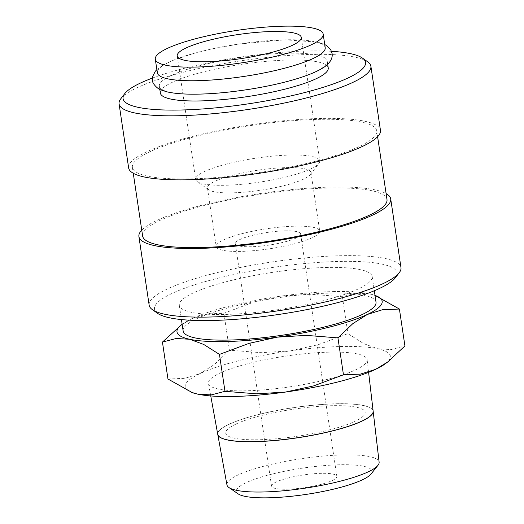 <?xml version="1.0" encoding="UTF-8"?>
<svg xmlns="http://www.w3.org/2000/svg" width="524" height="524" viewBox="0 0 524 524"><rect width="100%" height="100%" fill="white"/><g stroke="black" fill="none" stroke-linecap="round" stroke-linejoin="round"><path stroke-width="0.39" stroke-dasharray="2.62 1.97" d="M325.208 47.704A84.868 16.401 -8.5 0 0 284.827 39.817A84.868 16.401 -8.5 0 0 199.028 52A84.868 16.401 -8.5 0 0 157.338 72.797M286.825 53.212A84.868 16.401 171.5 0 1 327.212 61.098A84.868 16.401 171.5 0 1 285.521 81.895A84.868 16.401 171.5 0 1 199.723 94.071A84.868 16.401 171.5 0 1 159.335 86.185A84.868 16.401 171.5 0 1 201.026 65.389A84.868 16.401 171.5 0 1 286.825 53.212M328.234 67.943A84.868 16.401 -8.5 0 0 287.846 60.057A84.868 16.401 -8.5 0 0 202.048 72.24A84.868 16.401 -8.5 0 0 160.357 93.036M167.962 379.009L184.9 378.321L200.037 373.586L214.513 364.435L229.427 350.176L261.142 352.678L290.008 350.903L318.219 344.72L347.91 333.65L363.695 343.626L377.758 348.794L391.166 349.554L404.928 345.964M192.36 392.653A103.732 20.043 171.5 0 1 200.037 373.586A103.732 20.043 171.5 0 1 290.008 350.903A103.732 20.043 171.5 0 1 341.019 346.508A103.732 20.043 171.5 0 1 377.758 348.794A103.732 20.043 171.5 0 1 385.232 363.826M332.812 291.599A103.732 20.043 171.5 0 1 369.551 293.892L356.15 293.132L342.388 296.728L310.673 294.226L281.807 296.001L253.596 302.184L223.905 313.254L206.967 313.942L191.83 318.684A103.732 20.043 171.5 0 1 281.807 296.001A103.732 20.043 171.5 0 1 332.812 291.599M325.79 267.476A97.503 18.838 171.5 0 1 372.184 276.541A97.503 18.838 171.5 0 1 324.291 300.429A97.503 18.838 171.5 0 1 225.713 314.426A97.503 18.838 171.5 0 1 179.319 305.368A97.503 18.838 171.5 0 1 227.213 281.473A97.503 18.838 171.5 0 1 325.79 267.476M183.145 330.985A97.503 18.838 171.5 0 1 231.045 307.097A97.503 18.838 171.5 0 1 329.616 293.099A97.503 18.838 171.5 0 1 376.016 302.165M226.958 484.91A76.93 14.862 171.5 0 1 264.528 466.026A76.93 14.862 171.5 0 1 342.5 454.93A76.93 14.862 171.5 0 1 379.121 462.175M238.158 493.877A68.605 13.257 171.5 0 1 264.24 476.198A68.605 13.257 171.5 0 1 339.401 464.768A68.605 13.257 171.5 0 1 371.031 474.017M328.948 352.167A80.211 15.497 -8.5 0 0 247.649 363.735A80.211 15.497 -8.5 0 0 208.473 383.43A80.211 15.497 -8.5 0 0 246.627 390.786A80.211 15.497 -8.5 0 0 327.507 379.33A80.211 15.497 -8.5 0 0 367.127 359.713A80.211 15.497 -8.5 0 0 328.948 352.167M373.147 411.157A78.561 15.183 -8.5 0 0 335.753 403.762A78.561 15.183 -8.5 0 0 256.125 415.093A78.561 15.183 -8.5 0 0 217.755 434.376M217.761 434.422A78.561 15.183 171.5 0 1 256.243 415.159A78.561 15.183 171.5 0 1 335.766 403.853A78.561 15.183 171.5 0 1 373.154 411.202M149.163 305.191A127.306 24.602 171.5 0 1 211.696 274A127.306 24.602 171.5 0 1 340.397 255.732A127.306 24.602 171.5 0 1 400.971 267.561M157.573 313.332A122.59 23.685 171.5 0 1 204.655 281.774A122.59 23.685 171.5 0 1 338.661 261.437A122.59 23.685 171.5 0 1 395.312 277.799M141.755 230.128A127.306 24.602 171.5 0 1 330.14 187.101A127.306 24.602 171.5 0 1 386.109 193.611M317.944 119.38A123.533 23.868 171.5 0 1 376.73 130.856A123.533 23.868 171.5 0 1 316.051 161.13A123.533 23.868 171.5 0 1 191.162 178.854A123.533 23.868 171.5 0 1 132.382 167.379A123.533 23.868 171.5 0 1 193.061 137.111A123.533 23.868 171.5 0 1 317.944 119.38M142.633 236.01A123.533 23.868 171.5 0 1 203.319 205.736A123.533 23.868 171.5 0 1 328.201 188.011A123.533 23.868 171.5 0 1 386.987 199.487M120.828 98.722A127.306 24.602 171.5 0 1 310.306 54.417A127.306 24.602 171.5 0 1 367.704 61.825M128.649 167.935A127.306 24.602 171.5 0 1 191.181 136.744A127.306 24.602 171.5 0 1 319.882 118.47A127.306 24.602 171.5 0 1 380.457 130.299M152.392 78.076A122.59 23.685 171.5 0 1 307.208 50.979A122.59 23.685 171.5 0 1 331.482 51.313M284.892 230.848A33.005 6.38 171.5 0 1 300.599 233.914A33.005 6.38 171.5 0 1 284.388 242.003A33.005 6.38 171.5 0 1 251.022 246.739A33.005 6.38 171.5 0 1 235.315 243.673A33.005 6.38 171.5 0 1 251.527 235.584A33.005 6.38 171.5 0 1 284.892 230.848M287.257 489.233A33.005 6.38 -8.5 0 0 320.629 484.49A33.005 6.38 -8.5 0 0 336.84 476.408A33.005 6.38 -8.5 0 0 321.133 473.336A33.005 6.38 -8.5 0 0 287.768 478.078A33.005 6.38 -8.5 0 0 271.556 486.161A33.005 6.38 -8.5 0 0 287.257 489.233M286.058 167.628A52.335 10.113 171.5 0 1 310.968 172.494A52.335 10.113 171.5 0 1 310.247 174.616A52.335 10.113 171.5 0 1 232.348 192.832A52.335 10.113 171.5 0 1 208.749 189.786A52.335 10.113 171.5 0 1 207.445 187.965A52.335 10.113 171.5 0 1 233.154 175.14A52.335 10.113 171.5 0 1 286.058 167.628M294.816 226.198A52.335 10.113 171.5 0 1 319.719 231.058A52.335 10.113 171.5 0 1 294.01 243.883A52.335 10.113 171.5 0 1 241.099 251.396A52.335 10.113 171.5 0 1 216.196 246.529A52.335 10.113 171.5 0 1 241.905 233.704A52.335 10.113 171.5 0 1 294.816 226.198M289.877 155.065A62.71 12.117 171.5 0 1 319.719 160.894A62.71 12.117 171.5 0 1 318.861 163.436A62.71 12.117 171.5 0 1 225.517 185.26A62.71 12.117 171.5 0 1 197.247 181.612A62.71 12.117 171.5 0 1 195.681 179.431A62.71 12.117 171.5 0 1 226.486 164.071A62.71 12.117 171.5 0 1 289.877 155.065M235.807 424.106A70.491 13.617 171.5 0 1 331.607 405.707A70.491 13.617 171.5 0 1 355.069 421.244M235.82 424.198A70.491 13.617 -8.5 0 0 259.282 439.734A70.491 13.617 -8.5 0 0 355.082 421.335M182.136 324.225A103.732 20.043 171.5 0 1 191.83 318.684L179.817 325.941M375.826 295.687L369.551 293.892A103.732 20.043 171.5 0 1 375.007 295.398M223.905 313.254L229.427 350.176M342.388 296.728L347.91 333.65M156.859 69.62L162.525 65.428L173.313 60.188L193.808 53.376L212.737 48.752L238.662 44.055L285.122 39.791L318.088 42.175L324.736 44.533M327.212 61.098L327.683 64.269M372.184 276.541L374.306 290.741M210.753 395.934L208.473 383.43M376.73 130.856L377.608 136.738M300.599 233.914L336.84 476.408M310.968 172.494L319.719 231.058M310.247 174.616L318.861 163.436M301.261 37.361L319.719 160.894M177.217 55.898L195.681 179.431M208.749 189.786L197.247 181.612M207.445 187.965L216.196 246.529M235.315 243.673L271.556 486.161M132.382 167.379L133.26 173.254M368.608 372.348L367.127 359.713M179.319 305.368L181.442 319.561M159.335 86.185L159.813 89.362"/><path stroke-width="0.79" d="M155.3 59.179L157.338 72.797A84.868 16.401 -8.5 0 0 197.718 80.683A84.868 16.401 -8.5 0 0 283.523 68.5A84.868 16.401 -8.5 0 0 325.208 47.704L323.177 34.086A84.868 16.401 -8.5 0 0 282.79 26.2A84.868 16.401 -8.5 0 0 196.991 38.383A84.868 16.401 -8.5 0 0 155.3 59.179A84.868 16.401 -8.5 0 0 195.688 67.065A84.868 16.401 -8.5 0 0 281.486 54.882A84.868 16.401 -8.5 0 0 323.177 34.086M159.813 89.362L160.357 93.036A84.868 16.401 -8.5 0 0 200.744 100.922A84.868 16.401 -8.5 0 0 286.543 88.739A84.868 16.401 -8.5 0 0 328.234 67.943L327.683 64.269M399.406 309.042L375.007 295.398A103.732 20.043 171.5 0 1 367.331 314.466A103.732 20.043 171.5 0 1 277.36 337.148A103.732 20.043 171.5 0 1 226.348 341.543A103.732 20.043 171.5 0 1 189.609 339.257L203.672 344.425L219.458 354.401L249.149 343.331L277.36 337.148L306.226 335.373L337.941 337.875L352.855 323.616L367.331 314.466L382.468 309.73L399.406 309.042L404.928 345.964L387.55 362.11L375.538 369.368L360.401 374.11L343.462 374.798L313.771 385.867L285.56 392.05A103.732 20.043 171.5 0 1 234.556 396.452A103.732 20.043 171.5 0 1 197.81 394.159A103.732 20.043 171.5 0 1 192.36 392.653L167.962 379.009L162.44 342.087L176.202 338.497L189.609 339.257A103.732 20.043 171.5 0 1 182.136 324.225L162.44 342.087M387.55 362.11L385.232 363.826A103.732 20.043 171.5 0 1 375.538 369.368A103.732 20.043 171.5 0 1 285.56 392.05L256.695 393.825L224.979 391.323L211.218 394.919L197.81 394.159L191.542 392.365M374.306 290.741L376.016 302.165A97.503 18.838 171.5 0 1 328.116 326.052A97.503 18.838 171.5 0 1 229.545 340.05A97.503 18.838 171.5 0 1 183.145 330.985L181.442 319.561M373.154 411.202A78.561 15.183 171.5 0 1 373.16 411.248L379.121 462.175A76.93 14.862 171.5 0 1 377.968 465.305A76.93 14.862 171.5 0 1 263.552 491.971A76.93 14.862 171.5 0 1 228.975 487.569A76.93 14.862 171.5 0 1 226.958 484.91L217.768 434.468A78.561 15.183 171.5 0 1 217.761 434.422M377.968 465.305L371.031 474.017A68.605 13.257 171.5 0 1 268.995 497.8A68.605 13.257 171.5 0 1 238.158 493.877L228.975 487.569M210.753 395.934L217.755 434.376A78.561 15.183 -8.5 0 0 255.123 441.588A78.561 15.183 -8.5 0 0 334.338 430.368A78.561 15.183 -8.5 0 0 373.147 411.157L368.608 372.348M373.16 411.248A78.561 15.183 171.5 0 1 334.351 430.459A78.561 15.183 171.5 0 1 255.136 441.68A78.561 15.183 171.5 0 1 217.768 434.468M386.109 193.611A127.306 24.602 171.5 0 1 390.714 198.93L400.971 267.561A127.306 24.602 171.5 0 1 399.223 272.722A127.306 24.602 171.5 0 1 209.738 317.027A127.306 24.602 171.5 0 1 152.346 309.618A127.306 24.602 171.5 0 1 149.163 305.191L138.906 236.566A127.306 24.602 171.5 0 1 141.755 230.128M399.223 272.722L395.312 277.799A122.59 23.685 171.5 0 1 212.842 320.465A122.59 23.685 171.5 0 1 157.573 313.332L152.346 309.618M390.714 198.93A127.306 24.602 171.5 0 1 328.181 230.121A127.306 24.602 171.5 0 1 199.48 248.396A127.306 24.602 171.5 0 1 138.906 236.566M377.608 136.738L386.987 199.487A123.533 23.868 171.5 0 1 326.308 229.754A123.533 23.868 171.5 0 1 201.419 247.485A123.533 23.868 171.5 0 1 142.633 236.01L133.26 173.254M331.482 51.313A122.59 23.685 171.5 0 1 362.477 58.112L367.704 61.825A127.306 24.602 171.5 0 1 370.887 66.247A127.306 24.602 171.5 0 1 308.354 97.438A127.306 24.602 171.5 0 1 179.653 115.712A127.306 24.602 171.5 0 1 119.072 103.883A127.306 24.602 171.5 0 1 120.828 98.722L124.738 93.639A122.59 23.685 171.5 0 1 152.392 78.076M370.887 66.247L380.457 130.299A127.306 24.602 171.5 0 1 317.924 161.497A127.306 24.602 171.5 0 1 189.223 179.765A127.306 24.602 171.5 0 1 128.649 167.935L119.072 103.883M362.477 58.112A122.59 23.685 171.5 0 1 315.396 89.663A122.59 23.685 171.5 0 1 181.389 110.001A122.59 23.685 171.5 0 1 124.738 93.639M271.419 31.532A62.71 12.117 171.5 0 1 301.261 37.361A62.71 12.117 171.5 0 1 270.456 52.727A62.71 12.117 171.5 0 1 207.059 61.727A62.71 12.117 171.5 0 1 177.217 55.898A62.71 12.117 171.5 0 1 208.021 40.538A62.71 12.117 171.5 0 1 271.419 31.532M219.458 354.401L224.979 391.323M337.941 337.875L343.462 374.798M324.736 44.533L326.688 45.66L330.827 49.944L332.078 53.527C332.733 56.657 331.607 62.893 322.018 68.467C314.767 72.738 304.339 76.753 290.741 80.513C264.057 88.006 227.036 93.514 199.428 94.104C185.535 94.451 174.544 93.658 166.455 91.713L161.084 89.951C158.484 89.617 152.025 83.624 152.471 80.369L152.615 76.576L155.32 71.271L156.859 69.62"/></g></svg>
